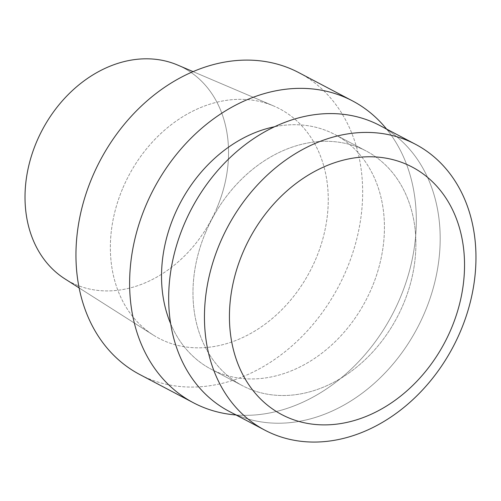 <?xml version="1.0" encoding="UTF-8"?>
<svg xmlns="http://www.w3.org/2000/svg" width="501" height="501" viewBox="0 0 501 501"><rect width="100%" height="100%" fill="white"/><g stroke="black" fill="none" stroke-linecap="round" stroke-linejoin="round"><path stroke-width="0.38" stroke-dasharray="2.5 1.88" d="M371.573 288.351A132.646 104.809 117.8 0 0 334.774 134.468A132.646 104.809 117.8 0 0 274.485 126.766A132.646 104.809 117.8 0 1 334.774 134.468A132.646 104.809 117.8 0 1 371.573 288.351A132.646 104.809 117.8 0 1 211.171 369.212A132.646 104.809 117.8 0 0 371.573 288.351M170.709 323.865A132.646 104.809 117.8 0 0 211.171 369.212A132.646 104.809 117.8 0 1 170.709 323.865M386.559 129.058A170.609 134.807 -62.2 0 1 392.252 314.647A170.609 134.807 -62.2 0 1 236.015 414.978A170.609 134.807 -62.2 0 0 392.252 314.647A170.609 134.807 -62.2 0 0 386.559 129.058M122.92 187.9A129.665 102.454 -62.2 0 1 273.734 106.005A129.665 102.454 -62.2 0 1 315.693 259.274A129.665 102.454 -62.2 0 1 153.168 334.994A129.665 102.454 -62.2 0 1 122.92 187.9A129.665 102.454 -62.2 0 1 273.734 106.005A129.665 102.454 -62.2 0 1 315.693 259.274A129.665 102.454 -62.2 0 1 153.168 334.994A129.665 102.454 -62.2 0 1 122.92 187.9M298.79 72.626A170.609 134.807 -62.2 0 1 338.588 286.39A170.609 134.807 -62.2 0 1 139.823 374.548A170.609 134.807 -62.2 0 0 338.588 286.39A170.609 134.807 -62.2 0 0 298.79 72.626M216.814 208.203A121.117 95.704 117.8 0 0 177.623 65.042A121.117 95.704 117.8 0 1 216.814 208.203A121.117 95.704 117.8 0 1 65.005 278.932A121.117 95.704 117.8 0 0 216.814 208.203M205.83 231.894A132.646 104.809 117.8 0 0 242.628 385.776A132.646 104.809 117.8 0 0 397.174 317.233A132.646 104.809 117.8 0 0 366.231 151.033A132.646 104.809 117.8 0 0 205.83 231.894A132.646 104.809 117.8 0 0 242.628 385.776A132.646 104.809 117.8 0 0 397.174 317.233A132.646 104.809 117.8 0 0 366.231 151.033A132.646 104.809 117.8 0 0 205.83 231.894M379.702 125.444A161.566 127.661 -62.2 0 1 417.389 327.879A161.566 127.661 -62.2 0 1 229.157 411.365A161.566 127.661 -62.2 0 0 417.389 327.879A161.566 127.661 -62.2 0 0 379.702 125.444M79.145 287.925L153.168 334.994L79.145 287.925M193.042 71.612L273.734 106.005L193.042 71.612M366.231 151.033L334.774 134.468L366.231 151.033M242.628 385.776L211.171 369.212L242.628 385.776"/><path stroke-width="0.75" d="M274.485 126.766A132.646 104.809 117.8 0 0 174.367 215.33A132.646 104.809 117.8 0 0 170.709 323.865A132.646 104.809 117.8 0 1 174.367 215.33A132.646 104.809 117.8 0 1 274.485 126.766M146.148 204.884A170.609 134.807 -62.2 0 1 352.46 100.876A170.609 134.807 -62.2 0 1 386.559 129.058A170.609 134.807 -62.2 0 0 352.46 100.876L298.79 72.626A170.609 134.807 -62.2 0 0 92.485 176.628A170.609 134.807 -62.2 0 1 298.79 72.626L352.46 100.876A170.609 134.807 -62.2 0 0 146.148 204.884A170.609 134.807 -62.2 0 0 193.486 402.798A170.609 134.807 -62.2 0 1 146.148 204.884M236.015 414.978A170.609 134.807 -62.2 0 1 193.486 402.798L139.823 374.548A170.609 134.807 -62.2 0 1 92.485 176.628A170.609 134.807 -62.2 0 0 139.823 374.548L193.486 402.798A170.609 134.807 -62.2 0 0 236.015 414.978M177.623 65.042A121.117 95.704 117.8 0 0 42.103 130.279A121.117 95.704 117.8 0 0 65.005 278.932L79.145 287.925L65.005 278.932A121.117 95.704 117.8 0 1 42.103 130.279A121.117 95.704 117.8 0 1 177.623 65.042L193.042 71.612L177.623 65.042M242.998 252.31A139.898 110.539 -62.2 0 1 446.429 198.847A139.898 110.539 -62.2 0 1 351.552 421.285A139.898 110.539 -62.2 0 1 242.998 252.31A139.898 110.539 -62.2 0 1 446.429 198.847A139.898 110.539 -62.2 0 1 351.552 421.285A139.898 110.539 -62.2 0 1 242.998 252.31M184.33 223.934A161.566 127.661 -62.2 0 1 379.702 125.444A161.566 127.661 -62.2 0 0 184.33 223.934A161.566 127.661 -62.2 0 0 229.157 411.365A161.566 127.661 -62.2 0 1 184.33 223.934M220.108 242.772A161.566 127.661 -62.2 0 1 415.479 144.282A161.566 127.661 -62.2 0 1 453.167 346.717A161.566 127.661 -62.2 0 1 264.935 430.202A161.566 127.661 -62.2 0 1 220.108 242.772A161.566 127.661 -62.2 0 1 415.479 144.282A161.566 127.661 -62.2 0 1 453.167 346.717A161.566 127.661 -62.2 0 1 264.935 430.202A161.566 127.661 -62.2 0 1 220.108 242.772M415.479 144.282L379.702 125.444L415.479 144.282M264.935 430.202L229.157 411.365L264.935 430.202"/></g></svg>
